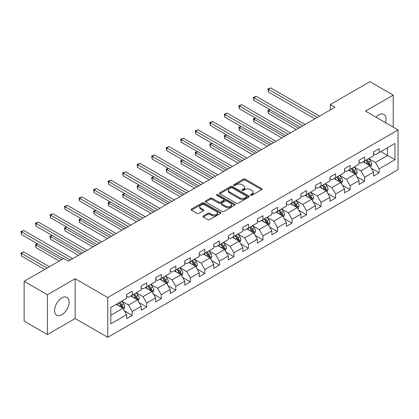 <?xml version="1.0" encoding="UTF-8"?>
<svg xmlns="http://www.w3.org/2000/svg" width="419" height="419" viewBox="0 0 419 419"><rect width="100%" height="100%" fill="white"/><g stroke="black" fill="none" stroke-linecap="round" stroke-linejoin="round"><path stroke-width="0.63" d="M250.688 195.27A0.906 0.524 0 0 0 251.966 195.27L261.676 189.666A1.294 0.744 0 0 0 262.058 189.137A1.294 0.744 0 0 0 261.676 188.608L245.23 179.112A1.294 0.744 0 0 0 243.402 179.112L233.692 184.716A0.906 0.524 0 0 0 233.425 185.088A0.906 0.524 0 0 0 233.692 185.455A0.906 0.524 0 0 0 234.97 185.455L236.227 184.732A4.138 2.388 0 0 1 242.077 184.732L243.444 185.523A4.138 2.388 0 0 1 244.659 187.209A4.138 2.388 0 0 1 243.444 188.901L242.187 189.624A0.906 0.524 0 0 0 241.925 189.996A0.906 0.524 0 0 0 242.187 190.362A0.906 0.524 0 0 0 243.47 190.362L244.727 189.639A4.138 2.388 0 0 1 250.572 189.639L251.945 190.43A4.138 2.388 0 0 1 253.155 192.117A4.138 2.388 0 0 1 251.945 193.808L250.688 194.531A0.906 0.524 0 0 0 250.426 194.903A0.906 0.524 0 0 0 250.688 195.27L250.688 194.531M61.844 314.695A10.271 5.929 120 0 0 68.554 305.645A10.271 5.929 120 0 0 66.977 297.417A10.271 5.929 120 0 0 61.844 297.925A10.271 5.929 120 0 0 55.135 306.975A10.271 5.929 120 0 0 56.706 315.208A10.271 5.929 120 0 0 61.844 314.695M385.48 122.688A10.271 5.929 120 0 0 383.914 114.439A10.271 5.929 120 0 0 378.776 114.947A10.271 5.929 120 0 0 375.984 117.205M203.278 215.942A1.294 0.744 0 0 0 202.901 216.466A1.294 0.744 0 0 0 203.278 216.995L207.897 219.661A1.294 0.744 0 0 0 209.725 219.661L220.509 213.433A1.294 0.744 0 0 0 220.886 212.904A1.294 0.744 0 0 0 220.509 212.381L204.058 202.88A1.294 0.744 0 0 0 202.23 202.88L191.446 209.107A1.294 0.744 0 0 0 191.064 209.636A1.294 0.744 0 0 0 191.446 210.165L197.019 213.381A1.294 0.744 0 0 0 198.847 213.381L203.461 210.715A1.294 0.744 0 0 0 203.844 210.191A1.294 0.744 0 0 0 203.461 209.662L200.696 208.065A3.457 1.995 0 0 1 199.685 206.656A3.457 1.995 0 0 1 201.822 204.812A3.457 1.995 0 0 1 205.588 205.242L216.419 211.495A3.457 1.995 0 0 1 217.43 212.904A3.457 1.995 0 0 1 215.298 214.753A3.457 1.995 0 0 1 211.527 214.319L209.725 213.276A1.294 0.744 0 0 0 207.897 213.276L203.278 215.942L203.278 216.995M75.158 278.735L47.41 294.756L24.134 281.317L24.134 321.095L47.41 334.535L75.158 318.513L107.746 337.326L107.746 297.548L75.158 278.735L75.158 318.513M393.211 127.146L393.211 95.108L365.462 111.129L398.05 129.942L107.746 297.548M393.211 95.108L369.93 81.674L330.361 104.52L330.361 109.893M24.134 281.317L63.704 258.471L68.36 261.157L335.017 107.206L330.361 104.52M236.316 203.252A1.294 0.744 0 0 0 238.144 203.252L248.928 197.024A1.294 0.744 0 0 0 249.31 196.495A1.294 0.744 0 0 0 248.928 195.972L232.477 186.471A1.294 0.744 0 0 0 230.649 186.471L219.865 192.698A1.294 0.744 0 0 0 219.488 193.227A1.294 0.744 0 0 0 219.865 193.751L236.316 203.252M217.073 195.464A0.906 0.524 0 0 1 217.995 195.594L217.995 194.521L234.719 204.173A1.294 0.744 0 0 1 235.096 204.702A1.294 0.744 0 0 1 234.719 205.231L223.935 211.454A1.294 0.744 0 0 1 222.107 211.454L205.656 201.958L205.656 200.905A1.294 0.744 0 0 0 205.279 201.429A1.294 0.744 0 0 0 205.656 201.958M205.656 200.905L210.27 198.239A1.294 0.744 0 0 1 212.098 198.239L218.77 202.089A1.294 0.744 0 0 0 220.598 202.089L223.662 200.324A1.294 0.744 0 0 0 224.039 199.795A1.294 0.744 0 0 0 223.662 199.266L216.712 195.259A0.906 0.524 0 0 1 216.45 194.887A0.906 0.524 0 0 1 217.005 194.406A0.906 0.524 0 0 1 217.995 194.521M107.746 337.326L398.05 169.721L398.05 129.942M124.459 310.908L132.231 315.397L132.231 311.474L141.172 306.31L141.172 310.238L146.755 307.012L146.755 303.089L155.695 297.925L155.695 301.853L161.278 298.627L161.278 294.704L170.219 289.539L170.219 293.462L175.807 290.241L175.807 286.313L184.742 281.154L184.742 285.077L190.331 281.856L190.331 277.928L199.266 272.769L199.266 276.692L204.854 273.466L204.854 269.543L213.795 264.384L213.795 268.307L219.378 265.08L219.378 261.157L228.318 255.999L228.318 259.921L233.902 256.695L233.902 252.772L242.842 247.613L242.842 251.536L248.43 248.31L248.43 244.387L257.366 239.228L257.366 243.151L262.954 239.925L262.954 236.002L271.889 230.843L271.889 234.766L277.478 231.539L277.478 227.617L286.413 222.458L286.413 226.38L292.001 223.154L292.001 219.231L300.942 214.067L300.942 217.995L306.525 214.769L306.525 210.846L315.465 205.682L315.465 209.61L321.054 206.384L321.054 202.461L329.989 197.297L329.989 201.22L335.577 197.998L335.577 194.07L344.512 188.911L344.512 192.834L350.101 189.613L350.101 185.685L359.036 180.526L359.036 184.449L364.624 181.223L364.624 177.3L373.565 172.141L373.565 176.064L379.148 172.838L379.148 168.915L394.976 159.775L394.976 143.434L387.528 147.734L387.528 155.475L394.976 159.775M132.231 315.397L126.643 318.623L126.643 314.695L110.815 323.835L110.815 307.494L126.643 298.354L126.643 294.431L132.231 291.205L132.231 295.133L141.172 289.969L141.172 286.046L146.755 282.82L146.755 286.743L155.695 281.584L155.695 277.661L161.278 274.435L161.278 278.357L170.219 273.198L170.219 269.276L175.807 266.049L175.807 269.972L184.742 264.813L184.742 260.89L190.331 257.664L190.331 261.587L199.266 256.428L199.266 252.505L204.854 249.279L204.854 253.202L213.795 248.043L213.795 244.12L219.378 240.894L219.378 244.816L228.318 239.658L228.318 235.735L233.902 232.508L233.902 236.431L242.842 231.272L242.842 227.344L248.43 224.123L248.43 228.046L257.366 222.887L257.366 218.959L262.954 215.738L262.954 219.661L271.889 214.497L271.889 210.574L277.478 207.347L277.478 211.276L286.413 206.111L286.413 202.188L292.001 198.962L292.001 202.89L300.942 197.726L300.942 193.803L306.525 190.577L306.525 194.5L315.465 189.341L315.465 185.418L321.054 182.192L321.054 186.115L329.989 180.956L329.989 177.033L335.577 173.806L335.577 177.729L344.512 172.57L344.512 168.648L350.101 165.421L350.101 169.344L359.036 164.185L359.036 160.262L364.624 157.036L364.624 160.959L373.565 155.8L373.565 151.877L379.148 148.651L379.148 152.574L394.976 143.434M130.738 295.992L137.442 299.863L128.507 305.022L121.803 301.151M126.643 296.207L128.507 297.281L132.231 295.133M128.507 305.022L132.231 311.474M137.442 299.863L141.172 306.31M145.267 287.607L151.971 291.477L143.031 296.636L136.327 292.766M141.172 287.822L143.031 288.895L146.755 286.743M143.031 296.636L146.755 303.089M151.971 291.477L155.695 297.925M159.791 279.222L166.495 283.092L157.554 288.251L150.85 284.381M155.695 279.436L157.554 280.51L161.278 278.357M157.554 288.251L161.278 294.704M166.495 283.092L170.219 289.539M174.314 270.836L181.018 274.707L172.078 279.866L165.374 275.995M170.219 271.051L172.078 272.125L175.807 269.972M172.078 279.866L175.807 286.313M181.018 274.707L184.742 281.154M188.838 262.446L195.542 266.316L186.607 271.481L179.903 267.61M184.742 262.661L186.607 263.74L190.331 261.587M186.607 271.481L190.331 277.928M195.542 266.316L199.266 272.769M203.362 254.061L210.066 257.931L201.13 263.095L194.426 259.225M199.266 254.275L201.13 255.354L204.854 253.202M201.13 263.095L204.854 269.543M210.066 257.931L213.795 264.384M217.89 245.675L224.594 249.546L215.654 254.71L208.95 250.84M213.795 245.89L215.654 246.969L219.378 244.816M215.654 254.71L219.378 261.157M224.594 249.546L228.318 255.999M232.414 237.29L239.118 241.161L230.178 246.32L223.474 242.449M228.318 237.505L230.178 238.579L233.902 236.431M230.178 246.32L233.902 252.772M239.118 241.161L242.842 247.613M246.938 228.905L253.642 232.775L244.701 237.934L237.997 234.064M242.842 229.12L244.701 230.193L248.43 228.046M244.701 237.934L248.43 244.387M253.642 232.775L257.366 239.228M261.461 220.52L268.165 224.39L259.23 229.549L252.526 225.679M257.366 220.734L259.23 221.808L262.954 219.661M259.23 229.549L262.954 236.002M268.165 224.39L271.889 230.843M275.985 212.134L282.689 216.005L273.754 221.164L267.05 217.293M271.889 212.349L273.754 213.423L277.478 211.276M273.754 221.164L277.478 227.617M282.689 216.005L286.413 222.458M290.514 203.749L297.218 207.62L288.277 212.779L281.573 208.908M286.413 203.964L288.277 205.038L292.001 202.89M288.277 212.779L292.001 219.231M297.218 207.62L300.942 214.067M305.037 195.364L311.741 199.234L302.801 204.393L296.097 200.523M300.942 195.579L302.801 196.652L306.525 194.5M302.801 204.393L306.525 210.846M311.741 199.234L315.465 205.682M319.561 186.979L326.265 190.849L317.324 196.008L310.62 192.138M315.465 187.193L317.324 188.267L321.054 186.115M317.324 196.008L321.054 202.461M326.265 190.849L329.989 197.297M334.084 178.594L340.788 182.464L331.853 187.623L325.149 183.752M329.989 178.808L331.853 179.882L335.577 177.729M331.853 187.623L335.577 194.07M340.788 182.464L344.512 188.911M348.608 170.203L355.312 174.074L346.377 179.238L339.673 175.367M344.512 170.418L346.377 171.497L350.101 169.344M346.377 179.238L350.101 185.685M355.312 174.074L359.036 180.526M363.137 161.818L369.841 165.688L360.9 170.852L354.196 166.982M359.036 162.033L360.9 163.111L364.624 160.959M360.9 170.852L364.624 177.3M369.841 165.688L373.565 172.141M380.824 151.605L387.528 155.475L375.424 162.467L368.72 158.597M373.565 153.647L375.424 154.726L379.148 152.574M375.424 162.467L379.148 168.915M47.41 294.756L47.41 334.535M110.815 315.235L122.919 308.248L116.215 304.377M122.919 308.248L126.643 314.695M371.375 168.349L379.148 172.838M356.852 176.739L364.624 181.223M342.328 185.125L350.101 189.613M327.799 193.51L335.577 197.998M313.276 201.895L321.054 206.384M298.752 210.28L306.525 214.769M284.229 218.666L292.001 223.154M269.705 227.051L277.478 231.539M255.176 235.436L262.954 239.925M240.653 243.821L248.43 248.31M226.129 252.207L233.902 256.695M211.605 260.592L219.378 265.08M197.082 268.977L204.854 273.466M182.553 277.368L190.331 281.856M168.029 285.753L175.807 290.241M153.506 294.138L161.278 298.627M138.982 302.523L146.755 307.012M251.049 195.401L251.945 194.882A4.138 2.388 0 0 0 253.155 193.19L253.155 192.117M244.659 187.209L244.659 188.288A4.138 2.388 0 0 1 243.444 189.975L242.549 190.493M261.676 188.608L261.676 189.666L245.23 180.186A1.294 0.744 0 0 0 243.402 180.186L234.053 185.586M248.912 197.035L232.477 187.55A1.294 0.744 0 0 0 230.649 187.55L219.886 193.761M246.644 196.867A0.906 0.524 0 0 0 246.911 196.495A0.906 0.524 0 0 0 246.644 196.129L232.205 187.791A0.906 0.524 0 0 0 230.927 187.791L229.602 188.555A4.138 2.388 0 0 0 228.386 190.247A4.138 2.388 0 0 0 229.602 191.933L239.469 197.632A4.138 2.388 0 0 0 245.319 197.632L246.644 196.867L246.644 197.941A0.906 0.524 0 0 0 246.911 197.574L246.911 196.495M228.386 190.247L228.386 191.321A4.138 2.388 0 0 0 229.602 193.007L229.602 191.933M246.644 197.941L245.319 198.706A4.138 2.388 0 0 1 239.469 198.706L229.602 193.007M205.671 201.968L210.27 199.313L210.27 198.239M224.039 199.795L224.039 200.869A1.294 0.744 0 0 1 223.662 201.398L220.598 203.163A1.294 0.744 0 0 1 218.77 203.163L212.098 199.313A1.294 0.744 0 0 0 210.27 199.313M217.995 195.594L234.703 205.242M225.694 206.085A3.457 1.995 0 0 0 229.46 206.52A3.457 1.995 0 0 0 231.597 204.676A3.457 1.995 0 0 0 230.581 203.262L226.768 201.062A1.294 0.744 0 0 0 224.94 201.062L221.876 202.827A1.294 0.744 0 0 0 221.499 203.356A1.294 0.744 0 0 0 221.876 203.885L225.694 206.085L225.694 207.164A3.457 1.995 0 0 0 229.46 207.594A3.457 1.995 0 0 0 231.597 205.75L231.597 204.676M221.499 203.356L221.499 204.43A1.294 0.744 0 0 0 221.876 204.959L221.876 203.885M225.694 207.164L221.876 204.959M217.43 212.904L217.43 213.983A3.457 1.995 0 0 1 215.298 215.827A3.457 1.995 0 0 1 211.527 215.392L209.725 214.35A1.294 0.744 0 0 0 207.897 214.35L203.299 217.005M199.685 206.656L199.685 207.73A3.457 1.995 0 0 0 200.696 209.139L200.696 208.065M203.445 210.726L200.696 209.139M220.488 213.444L204.058 203.959A1.294 0.744 0 0 0 202.23 203.959L191.462 210.17M370.574 166.966L371.679 164.175A3.488 2.016 -120 0 0 370.569 161.205L368.647 158.639M365.295 163.07L363.991 161.325M270.15 109.747L268.38 110.768L268.38 113.455L296.285 129.565M369.296 165.379L369.799 164.321A3.488 2.016 -120 0 0 368.799 162.226L366.876 159.66M366.002 160.163L368.133 163.012A1.776 1.027 60 0 1 368.458 163.551L369.799 164.321M365.761 160.304L367.683 162.871A3.488 2.016 60 0 1 368.683 164.966M268.38 113.455L267.867 110.475L298.611 128.224M267.867 110.475L269.946 109.631M317.235 117.472L268.38 89.268L270.711 87.922L319.561 116.126M314.905 118.818L268.38 91.955L268.38 89.268L267.867 88.969L270.711 87.922M268.38 91.955L267.867 88.969M356.05 175.352L357.156 172.56A3.488 2.016 -120 0 0 356.045 169.59L354.123 167.024M350.771 171.455L349.467 169.711M255.627 118.132L253.856 119.153L253.856 121.845L281.762 137.951M354.773 173.765L355.275 172.707A3.488 2.016 -120 0 0 354.275 170.612L352.353 168.045M351.478 168.548L353.61 171.397A1.776 1.027 60 0 1 353.935 171.937L355.275 172.707M351.237 168.689L353.159 171.256A3.488 2.016 60 0 1 354.155 173.356M253.856 121.845L253.343 118.86L284.087 136.61M253.343 118.86L255.422 118.017M341.527 183.737L342.632 180.945A3.488 2.016 -120 0 0 341.522 177.975L339.6 175.409M336.248 179.84L334.943 178.096M241.103 126.517L239.333 127.538L239.333 130.23L267.233 146.336M340.249 182.15L340.747 181.092A3.488 2.016 -120 0 0 339.751 178.997L337.829 176.43M336.955 176.933L339.086 179.782A1.776 1.027 60 0 1 339.411 180.322L340.747 181.092M336.714 177.075L338.631 179.641A3.488 2.016 60 0 1 339.631 181.741M239.333 130.23L238.82 127.245L269.564 144.995M238.82 127.245L240.894 126.402M302.707 125.857L253.856 97.653L256.182 96.307L305.037 124.516M300.381 127.203L253.856 100.34L253.856 97.653L253.343 97.355L256.182 96.307M253.856 100.34L253.343 97.355M288.183 134.242L239.333 106.038L241.658 104.692L290.514 132.902M285.858 135.588L239.333 108.725L239.333 106.038L238.82 105.745L241.658 104.692M239.333 108.725L238.82 105.745M326.998 192.122L328.108 189.33A3.488 2.016 -120 0 0 326.993 186.361L325.071 183.794M321.724 188.225L320.42 186.481M226.574 134.902L224.809 135.929L224.809 138.616L252.709 154.726M325.725 190.535L326.223 189.482A3.488 2.016 -120 0 0 325.228 187.382L323.306 184.816M322.431 185.318L324.563 188.168A1.776 1.027 60 0 1 324.882 188.707L326.223 189.482M322.185 185.46L324.107 188.026A3.488 2.016 60 0 1 325.107 190.126M224.809 138.616L224.296 135.63L255.04 153.38M224.296 135.63L226.37 134.787M312.474 200.507L313.585 197.716A3.488 2.016 -120 0 0 312.469 194.746L310.547 192.18M307.2 196.611L305.891 194.866M212.051 143.293L210.28 144.314L210.28 147.001L238.186 163.111M311.202 198.92L311.699 197.868A3.488 2.016 -120 0 0 310.699 195.767L308.777 193.201M307.907 193.709L310.039 196.553A1.776 1.027 60 0 1 310.359 197.092L311.699 197.868M307.661 193.845L309.583 196.411A3.488 2.016 60 0 1 310.584 198.512M210.28 147.001L209.772 144.016L240.511 161.765M209.772 144.016L211.846 143.172M297.951 208.892L299.061 206.101A3.488 2.016 -120 0 0 297.946 203.131L296.024 200.565M292.671 204.996L291.367 203.252M197.527 151.678L195.757 152.699L195.757 155.386L223.662 171.497M296.678 207.305L297.176 206.253A3.488 2.016 -120 0 0 296.175 204.153L294.253 201.586M293.379 202.094L295.51 204.938A1.776 1.027 60 0 1 295.835 205.478L297.176 206.253M293.138 202.23L295.06 204.797A3.488 2.016 60 0 1 296.06 206.897M195.757 155.386L195.244 152.401L225.988 170.151M195.244 152.401L197.323 151.558M273.659 142.628L224.809 114.424L227.135 113.083L275.985 141.287M271.334 143.974L224.809 117.111L224.809 114.424L224.296 114.13L227.135 113.083M224.809 117.111L224.296 114.13M259.136 151.013L210.28 122.809L212.611 121.468L261.461 149.672M256.805 152.359L210.28 125.496L210.28 122.809L209.772 122.516L212.611 121.468M210.28 125.496L209.772 122.516M244.612 159.398L195.757 131.194L198.087 129.853L246.938 158.057M242.282 160.744L195.757 133.881L195.757 131.194L195.244 130.901L198.087 129.853M195.757 133.881L195.244 130.901M230.083 167.789L181.233 139.579L183.559 138.239L232.414 166.443M227.758 169.129L181.233 142.271L181.233 139.579L180.72 139.286L183.559 138.239M181.233 142.271L180.72 139.286M215.56 176.174L166.71 147.965L169.035 146.624L217.89 174.828M213.234 177.515L166.71 150.657L166.71 147.965L166.196 147.671L169.035 146.624M166.71 150.657L166.196 147.671M201.036 184.559L152.186 156.355L154.511 155.009L203.362 183.213M198.711 185.9L152.186 159.042L152.186 156.355L151.673 156.057L154.511 155.009M152.186 159.042L151.673 156.057M186.513 192.944L137.657 164.74L139.988 163.394L188.838 191.598M184.182 194.285L137.657 167.427L137.657 164.74L137.149 164.442L139.988 163.394M137.657 167.427L137.149 164.442M171.989 201.329L123.134 173.126L125.464 171.78L174.314 199.983M169.658 202.676L123.134 175.812L123.134 173.126L122.62 172.827L125.464 171.78M123.134 175.812L122.62 172.827M157.46 209.715L108.61 181.511L110.935 180.165L159.791 208.369M155.135 211.061L108.61 184.198L108.61 181.511L108.097 181.212L110.935 180.165M108.61 184.198L108.097 181.212M142.937 218.1L94.086 189.896L96.412 188.55L145.267 216.759M140.611 219.446L94.086 192.583L94.086 189.896L93.573 189.598L96.412 188.55M94.086 192.583L93.573 189.598M128.413 226.485L79.563 198.281L81.888 196.935L130.744 225.144M126.088 227.831L79.563 200.968L79.563 198.281L79.05 197.988L81.888 196.935M79.563 200.968L79.05 197.988M113.889 234.87L65.034 206.667L67.365 205.326L116.215 233.53M111.559 236.216L65.034 209.353L65.034 206.667L64.526 206.373L67.365 205.326M65.034 209.353L64.526 206.373M99.366 243.256L50.51 215.052L52.841 213.711L101.691 241.915M97.035 244.602L50.51 217.739L50.51 215.052L49.997 214.758L52.841 213.711M50.51 217.739L49.997 214.758M84.837 251.641L35.987 223.437L38.312 222.096L87.168 250.3M82.512 252.987L35.987 226.124L35.987 223.437L35.474 223.144L38.312 222.096M35.987 226.124L35.474 223.144M283.427 217.278L284.532 214.486A3.488 2.016 -120 0 0 283.422 211.516L281.5 208.95M278.148 213.381L276.844 211.637M183.003 160.063L181.233 161.085L181.233 163.771L209.139 179.882M282.149 215.691L282.652 214.638A3.488 2.016 -120 0 0 281.652 212.538L279.73 209.971M278.855 210.479L280.987 213.323A1.776 1.027 60 0 1 281.311 213.863L282.652 214.638M278.614 210.616L280.536 213.182A3.488 2.016 60 0 1 281.531 215.282M181.233 163.771L180.72 160.786L211.464 178.536M180.72 160.786L182.799 159.943M268.904 225.663L270.009 222.877A3.488 2.016 -120 0 0 268.898 219.902L266.976 217.335M263.624 221.766L262.32 220.027M168.48 168.448L166.71 169.47L166.71 172.157L194.61 188.267M267.626 224.076L268.123 223.023A3.488 2.016 -120 0 0 267.128 220.923L265.206 218.357M264.331 218.865L266.463 221.709A1.776 1.027 60 0 1 266.788 222.248L268.123 223.023M264.09 219.006L266.007 221.567A3.488 2.016 60 0 1 267.008 223.667M166.71 172.157L166.196 169.171L196.94 186.921M166.196 169.171L168.27 168.328M254.375 234.048L255.485 231.262A3.488 2.016 -120 0 0 254.37 228.287L252.448 225.726M249.101 230.151L247.797 228.413M153.951 176.834L152.186 177.855L152.186 180.542L180.086 196.652M253.102 232.466L253.6 231.408A3.488 2.016 -120 0 0 252.605 229.308L250.682 226.747M249.808 227.25L251.939 230.094A1.776 1.027 60 0 1 252.259 230.633L253.6 231.408M249.562 227.391L251.484 229.952A3.488 2.016 60 0 1 252.484 232.053M152.186 180.542L151.673 177.562L182.417 195.306M151.673 177.562L153.747 176.713M239.851 242.433L240.962 239.647A3.488 2.016 -120 0 0 239.846 236.672L237.924 234.111M234.577 238.537L233.268 236.798M139.427 185.219L137.657 186.24L137.657 188.927L165.563 205.038M238.579 240.852L239.076 239.794A3.488 2.016 -120 0 0 238.076 237.693L236.154 235.132M235.284 235.635L237.416 238.479A1.776 1.027 60 0 1 237.735 239.019L239.076 239.794M235.038 235.777L236.96 238.343A3.488 2.016 60 0 1 237.961 240.438M137.657 188.927L137.149 185.947L167.888 203.697M137.149 185.947L139.223 185.098M225.328 250.819L226.438 248.032A3.488 2.016 -120 0 0 225.322 245.057L223.4 242.496M220.048 246.927L218.744 245.183M124.904 193.604L123.134 194.626L123.134 197.312L151.039 213.423M224.055 249.237L224.553 248.179A3.488 2.016 -120 0 0 223.552 246.079L221.63 243.518M220.755 244.02L222.887 246.864A1.776 1.027 60 0 1 223.212 247.409L224.553 248.179M220.514 244.162L222.437 246.728A3.488 2.016 60 0 1 223.437 248.823M123.134 197.312L122.62 194.332L153.364 212.082M122.62 194.332L124.7 193.489M210.804 259.209L211.909 256.418A3.488 2.016 -120 0 0 210.799 253.448L208.877 250.881M205.525 255.312L204.221 253.568M110.38 201.989L108.61 203.011L108.61 205.698L136.515 221.808M209.526 257.622L210.029 256.564A3.488 2.016 -120 0 0 209.029 254.469L207.106 251.903M206.232 252.406L208.363 255.255A1.776 1.027 60 0 1 208.688 255.794L210.029 256.564M205.991 252.547L207.913 255.113A3.488 2.016 60 0 1 208.908 257.208M108.61 205.698L108.097 202.717L138.841 220.467M108.097 202.717L110.176 201.874M196.281 267.594L197.386 264.803A3.488 2.016 -120 0 0 196.275 261.833L194.353 259.267M191.001 263.698L189.697 261.954M95.857 210.375L94.086 211.396L94.086 214.088L121.987 230.193M195.003 266.007L195.5 264.949A3.488 2.016 -120 0 0 194.505 262.854L192.583 260.288M191.708 260.791L193.84 263.64A1.776 1.027 60 0 1 194.165 264.18L195.5 264.949M191.467 260.932L193.384 263.499A3.488 2.016 60 0 1 194.385 265.599M94.086 214.088L93.573 211.103L124.317 228.853M93.573 211.103L95.647 210.259M181.752 275.98L182.862 273.188A3.488 2.016 -120 0 0 181.746 270.218L179.824 267.652M176.478 272.083L175.173 270.339M81.328 218.76L79.563 219.781L79.563 222.473L107.463 238.579M180.479 274.393L180.977 273.335A3.488 2.016 -120 0 0 179.981 271.24L178.059 268.673M177.185 269.176L179.316 272.025A1.776 1.027 60 0 1 179.636 272.565L180.977 273.335M176.938 269.317L178.861 271.884A3.488 2.016 60 0 1 179.861 273.984M79.563 222.473L79.05 219.488L109.794 237.238M79.05 219.488L81.124 218.645M167.228 284.365L168.338 281.573A3.488 2.016 -120 0 0 167.223 278.604L165.301 276.037M161.954 280.468L160.645 278.724M66.804 227.145L65.034 228.172L65.034 230.859L92.939 246.969M165.955 282.778L166.453 281.725A3.488 2.016 -120 0 0 165.453 279.625L163.53 277.059M162.661 277.561L164.793 280.411A1.776 1.027 60 0 1 165.112 280.95L166.453 281.725M162.415 277.703L164.337 280.269A3.488 2.016 60 0 1 165.337 282.369M65.034 230.859L64.526 227.873L95.265 245.623M64.526 227.873L66.6 227.03M152.705 292.75L153.815 289.958A3.488 2.016 -120 0 0 152.699 286.989L150.777 284.422M147.425 288.853L146.121 287.109M52.281 235.536L50.51 236.557L50.51 239.244L78.416 255.354M151.432 291.163L151.929 290.11A3.488 2.016 -120 0 0 150.929 288.01L149.007 285.444M148.132 285.952L150.264 288.796A1.776 1.027 60 0 1 150.589 289.335L151.929 290.11M147.891 286.088L149.813 288.654A3.488 2.016 60 0 1 150.814 290.755M50.51 239.244L49.997 236.258L80.741 254.008M49.997 236.258L52.076 235.415M138.181 301.135L139.286 298.344A3.488 2.016 -120 0 0 138.176 295.374L136.254 292.808M132.902 297.239L131.597 295.495M37.757 243.921L35.987 244.942L35.987 247.629L59.236 261.053M136.903 299.548L137.406 298.496A3.488 2.016 -120 0 0 136.405 296.395L134.483 293.829M133.609 294.337L135.74 297.181A1.776 1.027 60 0 1 136.065 297.72L137.406 298.496M133.368 294.473L135.29 297.04A3.488 2.016 60 0 1 136.285 299.14M35.987 247.629L35.474 244.644L61.562 259.707M35.474 244.644L37.553 243.8M123.657 309.521L124.762 306.729A3.488 2.016 -120 0 0 123.652 303.759L121.73 301.193M118.378 305.624L117.074 303.88M49.363 266.751L23.789 251.981L21.463 253.327L21.463 256.014L44.713 269.438M122.379 307.934L122.882 306.881A3.488 2.016 -120 0 0 121.882 304.781L119.96 302.214M119.085 302.722L121.217 305.566A1.776 1.027 60 0 1 121.541 306.106L122.882 306.881M118.844 302.858L120.761 305.425A3.488 2.016 60 0 1 121.761 307.525M21.463 256.014L20.95 253.029L47.038 268.092M20.95 253.029L23.789 251.981M70.313 260.031L21.463 231.822L23.789 230.481L72.644 258.685M63.332 258.685L21.463 234.514L21.463 231.822L20.95 231.529L23.789 230.481M21.463 234.514L20.95 231.529M251.945 194.882L251.945 193.808M242.187 190.362L242.187 189.624M243.444 189.975L243.444 188.901M233.692 185.455L233.692 184.716M243.402 180.186L243.402 179.112M245.23 180.186L245.23 179.112M219.865 193.751L219.865 192.698M230.649 187.55L230.649 186.471M232.477 187.55L232.477 186.471M248.928 197.024L248.928 195.972M239.469 198.706L239.469 197.632M245.319 198.706L245.319 197.632M212.098 199.313L212.098 198.239M218.77 203.163L218.77 202.089M220.598 203.163L220.598 202.089M223.662 201.398L223.662 200.324M234.719 205.231L234.719 204.173M207.897 214.35L207.897 213.276M209.725 214.35L209.725 213.276M211.527 215.392L211.527 214.319M203.461 210.715L203.461 209.662M191.446 210.165L191.446 209.107M202.23 203.959L202.23 202.88M204.058 203.959L204.058 202.88M220.509 213.433L220.509 212.381M369.495 165.489L371.658 164.243M368.799 162.226L370.569 161.205M366.316 163.656L367.683 162.871M354.972 173.875L357.135 172.628M354.275 170.612L356.045 169.59M351.792 172.041L353.159 171.256M340.443 182.265L342.611 181.013M339.751 178.997L341.522 177.975M337.269 180.427L338.631 179.641M325.919 190.65L328.087 189.398M325.228 187.382L326.993 186.361M322.745 188.812L324.107 188.026M311.396 199.035L313.559 197.784M310.699 195.767L312.469 194.746M308.216 197.202L309.583 196.411M296.872 207.421L299.035 206.169M296.175 204.153L297.946 203.131M293.693 205.588L295.06 204.797M282.348 215.806L284.511 214.554M281.652 212.538L283.422 211.516M279.169 213.973L280.536 213.182M267.82 224.191L269.988 222.939M267.128 220.923L268.898 219.902M264.646 222.358L266.007 221.567M253.296 232.576L255.464 231.325M252.605 229.308L254.37 228.287M250.122 230.743L251.484 229.952M238.772 240.962L240.935 239.715M238.076 237.693L239.846 236.672M235.593 239.129L236.96 238.343M224.249 249.347L226.412 248.1M223.552 246.079L225.322 245.057M221.07 247.514L222.437 246.728M209.725 257.732L211.888 256.486M209.029 254.469L210.799 253.448M206.546 255.899L207.913 255.113M195.196 266.117L197.365 264.871M194.505 262.854L196.275 261.833M192.022 264.284L193.384 263.499M180.673 274.508L182.841 273.256M179.981 271.24L181.746 270.218M177.499 272.669L178.861 271.884M166.149 282.893L168.312 281.641M165.453 279.625L167.223 278.604M162.975 281.055L164.337 280.269M151.626 291.278L153.789 290.027M150.929 288.01L152.699 286.989M148.446 289.445L149.813 288.654M137.102 299.664L139.265 298.412M136.405 296.395L138.176 295.374M133.923 297.83L135.29 297.04M122.573 308.049L124.742 306.797M121.882 304.781L123.652 303.759M119.399 306.216L120.761 305.425"/></g></svg>
